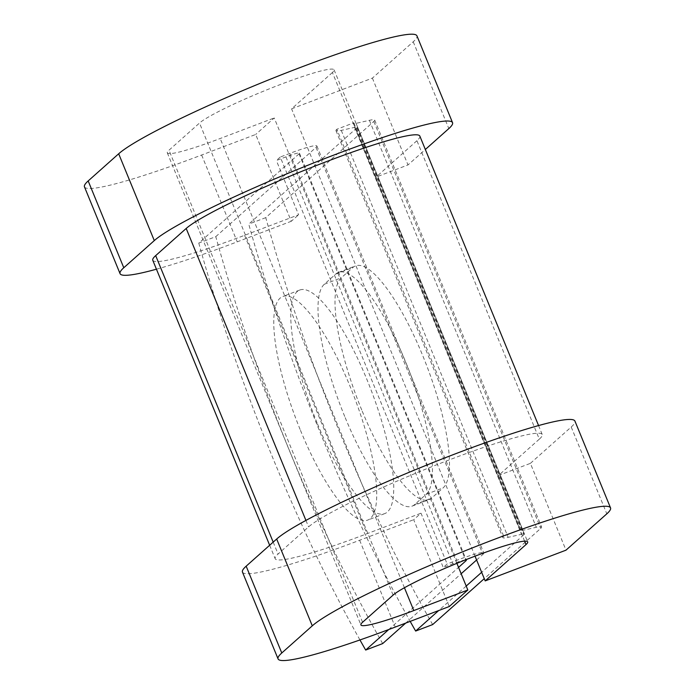 <?xml version="1.0" encoding="UTF-8"?>
<svg xmlns="http://www.w3.org/2000/svg" width="695" height="695" viewBox="0 0 695 695"><rect width="100%" height="100%" fill="white"/><g stroke="black" fill="none" stroke-linecap="round" stroke-linejoin="round"><path stroke-width="0.52" stroke-dasharray="3.48 2.61" d="M361.73 409.972A119.592 31.145 69.2 0 1 341.323 277.774L352.799 267.566A119.592 31.145 69.2 0 1 355.466 265.924A119.592 31.145 69.2 0 1 424.949 361.131A119.592 31.145 69.2 0 1 443.149 487.855L431.673 498.063A119.592 31.145 69.2 0 1 429.006 499.705A119.592 31.145 69.2 0 1 361.73 409.972M344.711 416.435A119.592 31.145 69.2 0 1 324.313 284.246L335.781 274.03A119.592 31.145 69.2 0 1 338.448 272.397A119.592 31.145 69.2 0 1 407.93 367.603A119.592 31.145 69.2 0 1 426.131 494.327L414.663 504.535A119.592 31.145 69.2 0 1 411.996 506.177A119.592 31.145 69.2 0 1 344.711 416.435M300.475 430.335A119.592 31.145 -110.8 0 0 367.759 520.068A119.592 31.145 -110.8 0 0 350.019 386.238A119.592 31.145 -110.8 0 0 282.743 296.504A119.592 31.145 -110.8 0 0 300.475 430.335M317.485 423.872A119.592 31.145 -110.8 0 0 384.769 513.605A119.592 31.145 -110.8 0 0 367.03 379.765A119.592 31.145 -110.8 0 0 299.754 290.032A119.592 31.145 -110.8 0 0 317.485 423.872M476.605 559.988L482.947 554.349A37.704 3.597 157.7 0 0 483.807 552.977A37.704 3.597 157.7 0 0 456.728 560.335L447.163 563.975L443.254 567.45L420.996 513.188L413.681 519.704L449.283 606.518M465.216 559.979A18.852 1.798 157.7 0 0 452.827 563.81L443.254 567.45M388.731 629.531L458.552 567.381M405.706 623.094L461.159 573.74M382.684 643.587A515.49 134.248 69.2 0 1 215.789 236.647L198.77 243.111L299.032 153.873A18.852 1.798 157.7 0 0 299.458 153.187A18.852 1.798 157.7 0 0 285.923 156.87L276.358 160.51L280.259 157.035L447.163 563.975M215.789 236.647L316.043 147.401A37.704 3.597 157.7 0 0 316.903 146.037A37.704 3.597 157.7 0 0 289.832 153.395L280.259 157.035M432.664 624.579A515.49 134.248 -110.8 0 1 265.759 217.639L373.832 121.451A37.704 3.597 -22.3 0 0 374.692 120.079A37.704 3.597 -22.3 0 0 369.392 120.322L356.066 123.362A18.852 1.798 157.7 0 1 353.416 123.484A18.852 1.798 157.7 0 1 353.842 122.807L336.832 129.27L503.727 536.21L520.746 529.746A18.852 1.798 157.7 0 0 520.312 530.433A18.852 1.798 157.7 0 0 522.961 530.311L536.288 527.262A37.704 3.597 -22.3 0 1 541.587 527.019A37.704 3.597 -22.3 0 1 540.727 528.391L484.259 578.657M336.832 129.27A37.704 3.597 157.7 0 0 335.972 130.643A37.704 3.597 157.7 0 0 341.271 130.399L354.598 127.359A18.852 1.798 -22.3 0 1 357.247 127.237A18.852 1.798 -22.3 0 1 356.822 127.915L248.749 224.111A515.49 134.248 -110.8 0 0 410.18 621.391M503.727 536.21A37.704 3.597 157.7 0 0 502.867 537.582A37.704 3.597 157.7 0 0 508.175 537.339L521.493 534.299A18.852 1.798 -22.3 0 1 524.143 534.177A18.852 1.798 -22.3 0 1 523.717 534.863L481.652 572.298M466.206 586.05L438.675 610.558M198.77 243.111A515.49 134.248 -110.8 0 0 359.958 639.956M265.759 217.639L248.749 224.111M152.77 260.251A127.845 12.18 157.7 0 0 244.57 235.318L298.607 214.764L276.358 160.51M419.841 136.081A127.845 12.18 157.7 0 1 416.931 140.72L539.32 439.144A127.845 12.18 157.7 0 0 542.23 434.505A127.845 12.18 157.7 0 0 434.974 465.442A127.845 12.18 157.7 0 0 308.58 526.888L278.07 554.037A127.845 12.18 157.7 0 0 275.159 558.676A127.845 12.18 157.7 0 0 366.96 533.743L420.996 513.188M416.931 140.72L376.099 177.06L498.489 475.484L530.389 463.357L565.991 550.171M539.32 439.144L498.489 475.484L520.746 529.746M353.842 122.807L376.099 177.06L408 164.932L425.34 149.495M84.46 186.851A163.186 15.551 157.7 0 0 201.637 155.02L255.682 134.465L291.283 221.279L298.607 214.764M156.436 269.2A163.186 15.551 157.7 0 0 237.247 241.834L291.283 221.279M456.893 563.332L274.23 117.959L255.682 134.465M524.621 541.162L332.41 72.506A73.644 7.019 157.7 0 0 334.087 69.83A73.644 7.019 157.7 0 0 272.301 87.648A73.644 7.019 157.7 0 0 199.5 123.05L168.989 150.207A73.644 7.019 157.7 0 0 167.313 152.874A73.644 7.019 157.7 0 0 220.193 138.505L274.23 117.959M242.459 572.089A163.186 15.551 157.7 0 0 359.636 540.258L413.681 519.704M332.41 72.506L291.579 108.846L372.39 78.118L413.221 41.77A163.186 15.551 157.7 0 0 416.939 35.853M530.389 463.357L571.221 427.008A163.186 15.551 157.7 0 0 574.939 421.092M372.39 78.118L408 164.932M475.032 556.165L291.579 108.846M324.313 284.246L341.323 277.774M289.832 153.395L456.728 560.335M373.832 121.451L540.727 528.391M356.822 127.915L523.717 534.863M316.043 147.401L482.947 554.349M299.032 153.873L465.572 559.944M354.598 127.359L521.493 534.299M341.271 130.399L508.175 537.339M285.923 156.87L452.827 563.81M244.57 235.318L366.96 533.743M273.187 542.126L278.07 554.037M305.93 520.416L308.58 526.888M356.066 123.362L522.961 530.311M369.392 120.322L536.288 527.262M426.131 494.327L443.149 487.855M414.663 504.535L431.673 498.063M335.781 274.03L352.799 267.566M201.637 155.02L237.247 241.834M404.429 587.735L220.193 138.505M359.636 540.258L395.246 627.072M362.59 622.251L168.989 150.207M393.101 595.102L199.5 123.05M413.221 41.77L448.831 128.584M571.221 427.008L606.822 513.822M384.769 513.605L367.759 520.068M357.247 127.237L524.143 534.177M335.972 130.643L502.867 537.582M316.903 146.037L483.807 552.977M299.458 153.187L466.362 560.135M269.66 545.262L275.159 558.676M538.564 425.557L542.23 434.505M353.416 123.484L520.312 530.433M374.692 120.079L541.587 527.019M299.754 290.032L282.743 296.504M411.996 506.177L429.006 499.705M338.448 272.397L355.466 265.924M167.313 152.874L360.913 624.927M334.087 69.83L527.687 541.883"/><path stroke-width="1.04" d="M458.552 567.381L465.928 560.813A18.852 1.798 157.7 0 0 466.362 560.135A18.852 1.798 157.7 0 0 465.216 559.979M405.706 623.094L382.684 643.587L365.674 650.06L388.731 629.531M461.159 573.74L476.605 559.988M484.259 578.657L432.664 624.579L415.645 631.051A515.49 134.248 -110.8 0 1 410.18 621.391M481.652 572.298L466.206 586.05M438.675 610.558L415.645 631.051M359.958 639.956A515.49 134.248 -110.8 0 0 365.674 650.06M538.564 425.557L419.841 136.081A127.845 12.18 157.7 0 0 312.585 167.017A127.845 12.18 157.7 0 0 186.19 228.464L155.68 255.621A127.845 12.18 157.7 0 0 152.77 260.251L269.66 545.262M610.54 507.906A163.186 15.551 157.7 0 0 473.634 547.391A163.186 15.551 157.7 0 0 312.29 625.83L281.779 652.987A163.186 15.551 157.7 0 0 278.061 658.903L242.459 572.089A163.186 15.551 157.7 0 1 246.169 566.173L276.68 539.016A163.186 15.551 157.7 0 1 438.024 460.577A163.186 15.551 157.7 0 1 574.939 421.092L610.54 507.906A163.186 15.551 157.7 0 1 606.822 513.822L565.991 550.171L485.18 580.898L526.011 544.559A73.644 7.019 157.7 0 0 527.687 541.883A73.644 7.019 157.7 0 0 465.911 559.701A73.644 7.019 157.7 0 0 393.101 595.102L362.59 622.251A73.644 7.019 157.7 0 0 360.913 624.927A73.644 7.019 157.7 0 0 413.794 610.558L467.831 590.012L456.893 563.332M278.061 658.903A163.186 15.551 157.7 0 0 395.246 627.072L449.283 606.518L467.831 590.012M425.34 149.495L448.831 128.584A163.186 15.551 157.7 0 0 452.541 122.667L416.939 35.853A163.186 15.551 157.7 0 0 280.024 75.338A163.186 15.551 157.7 0 0 118.68 153.777L88.178 180.935A163.186 15.551 157.7 0 0 84.46 186.851L120.061 273.665A163.186 15.551 157.7 0 0 156.436 269.2M452.541 122.667A163.186 15.551 157.7 0 0 315.634 162.152A163.186 15.551 157.7 0 0 154.29 240.592L123.779 267.749A163.186 15.551 157.7 0 0 120.061 273.665M485.18 580.898L475.032 556.165M465.572 559.944L465.928 560.813M155.68 255.621L273.187 542.126M186.19 228.464L305.93 520.416M413.794 610.558L404.429 587.735M88.178 180.935L123.779 267.749M246.169 566.173L281.779 652.987M118.68 153.777L154.29 240.592M276.68 539.016L312.29 625.83M526.011 544.559L524.621 541.162"/></g></svg>
